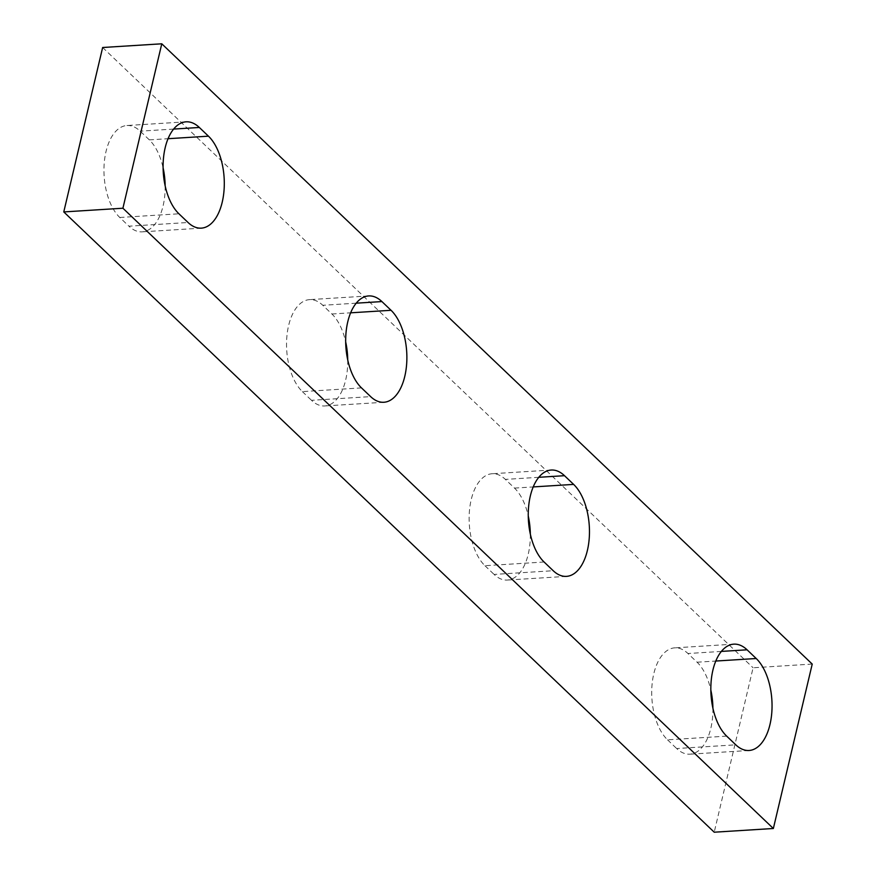 <?xml version="1.0" encoding="UTF-8"?>
<svg xmlns="http://www.w3.org/2000/svg" width="876" height="876" viewBox="0 0 876 876"><rect width="100%" height="100%" fill="white"/><g stroke="black" fill="none" stroke-linecap="round" stroke-linejoin="round"><path stroke-width="0.66" stroke-dasharray="4.38 3.29" d="M186.073 121.819L126.943 125.52A48.903 25.919 -93.6 0 0 104.211 163.341A48.903 25.919 -93.6 0 0 119.793 217.489L128.925 226.194L188.055 222.493M126.943 125.52A48.903 25.919 -93.6 0 1 140.193 131.17L149.325 139.875A48.903 25.919 -93.6 0 1 163.089 167.776M812.227 664.074L753.086 667.775L714.225 832.2M102.645 47.501L753.086 667.775M165.159 185.887A48.903 25.919 -93.6 0 1 142.186 231.844A48.903 25.919 -93.6 0 1 128.925 226.194M361.503 387.904L302.373 391.605A48.903 25.919 -93.6 0 1 286.791 337.457A48.903 25.919 -93.6 0 1 309.524 299.636A48.903 25.919 -93.6 0 1 322.784 305.286L331.905 313.991A48.903 25.919 -93.6 0 1 345.67 341.892M347.739 359.992A48.903 25.919 -93.6 0 1 324.766 405.96A48.903 25.919 -93.6 0 1 311.506 400.31L370.636 396.609M302.373 391.605L311.506 400.31M544.095 562.009L484.954 565.71A48.903 25.919 -93.6 0 1 469.383 511.573A48.903 25.919 -93.6 0 1 492.104 473.741A48.903 25.919 -93.6 0 1 505.364 479.391L514.497 488.096A48.903 25.919 -93.6 0 1 528.261 516.008M530.33 534.108A48.903 25.919 -93.6 0 1 507.346 580.065A48.903 25.919 -93.6 0 1 494.086 574.426L553.216 570.714M484.954 565.71L494.086 574.426M726.675 736.125L667.534 739.826A48.903 25.919 -93.6 0 1 651.963 685.678A48.903 25.919 -93.6 0 1 674.684 647.857A48.903 25.919 -93.6 0 1 687.945 653.507L697.077 662.212A48.903 25.919 -93.6 0 1 710.841 690.113M712.911 708.224A48.903 25.919 -93.6 0 1 689.927 754.181A48.903 25.919 -93.6 0 1 676.666 748.531L735.807 744.83M667.534 739.826L676.666 748.531M119.793 217.489L178.923 213.788M173.623 129.079L140.193 131.17M149.325 139.875L168.05 138.704M721.364 651.415L687.945 653.507M697.077 662.212L715.802 661.041M538.784 477.3L505.364 479.391M514.497 488.096L533.221 486.925M356.204 303.184L322.784 305.286M331.905 313.991L350.641 312.82M201.316 228.143L142.186 231.844M733.814 644.156L674.684 647.857M749.057 750.48L689.927 754.181M551.234 470.04L492.104 473.741M566.476 576.364L507.346 580.065M368.654 295.935L309.524 299.636M383.896 402.259L324.766 405.96"/><path stroke-width="1.31" d="M199.334 127.469A48.903 25.919 -93.6 0 0 186.073 121.819A48.903 25.919 -93.6 0 0 163.352 159.64A48.903 25.919 -93.6 0 0 178.923 213.788L188.055 222.493A48.903 25.919 -93.6 0 0 201.316 228.143A48.903 25.919 -93.6 0 0 224.037 190.322A48.903 25.919 -93.6 0 0 208.466 136.174L199.334 127.469L173.623 129.079M161.775 43.8L102.645 47.501L63.773 211.926L122.914 208.225L161.775 43.8L812.227 664.074L773.355 828.499L714.225 832.2L63.773 211.926M773.355 828.499L122.914 208.225M163.089 167.776A48.903 25.919 -93.6 0 1 165.159 185.887M350.641 312.82L391.046 310.29A48.903 25.919 -93.6 0 1 406.617 364.427A48.903 25.919 -93.6 0 1 383.896 402.259A48.903 25.919 -93.6 0 1 370.636 396.609L361.503 387.904A48.903 25.919 -93.6 0 1 345.932 333.756A48.903 25.919 -93.6 0 1 368.654 295.935A48.903 25.919 -93.6 0 1 381.914 301.574L356.204 303.184M391.046 310.29L381.914 301.574M533.221 486.925L573.627 484.395A48.903 25.919 -93.6 0 1 589.209 538.543A48.903 25.919 -93.6 0 1 566.476 576.364A48.903 25.919 -93.6 0 1 553.216 570.714L544.095 562.009A48.903 25.919 -93.6 0 1 528.513 507.872A48.903 25.919 -93.6 0 1 551.234 470.04A48.903 25.919 -93.6 0 1 564.494 475.69L538.784 477.3M573.627 484.395L564.494 475.69M715.802 661.041L756.207 658.511A48.903 25.919 -93.6 0 1 771.789 712.659A48.903 25.919 -93.6 0 1 749.057 750.48A48.903 25.919 -93.6 0 1 735.807 744.83L726.675 736.125A48.903 25.919 -93.6 0 1 711.093 681.977A48.903 25.919 -93.6 0 1 733.814 644.156A48.903 25.919 -93.6 0 1 747.075 649.806L721.364 651.415M756.207 658.511L747.075 649.806M345.67 341.892A48.903 25.919 -93.6 0 1 347.739 359.992M528.261 516.008A48.903 25.919 -93.6 0 1 530.33 534.108M710.841 690.113A48.903 25.919 -93.6 0 1 712.911 708.224M168.05 138.704L208.466 136.174"/></g></svg>
